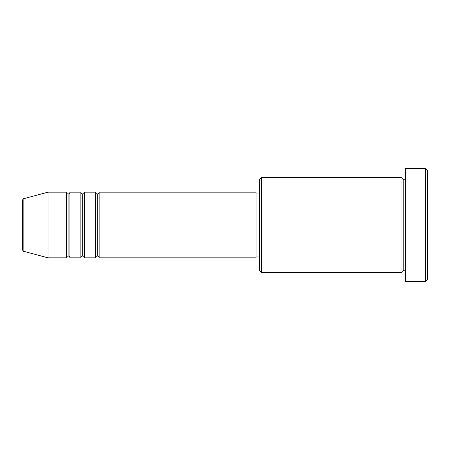 <?xml version="1.0" encoding="UTF-8"?>
<svg xmlns="http://www.w3.org/2000/svg" width="450" height="450" viewBox="0 0 450 450"><rect width="100%" height="100%" fill="white"/><g stroke="black" fill="none" stroke-linecap="round" stroke-linejoin="round"><path stroke-width="0.67" d="M22.5 225L22.5 249.593L22.5 225L23.85 225L23.85 251.359L23.85 225L22.5 225L22.5 200.407L22.5 225M405.608 272.43C405.495 271.327 404.887 270.72 403.785 270.608C402.683 270.72 402.069 271.327 401.957 272.43L401.957 177.57L401.957 225L403.785 225L403.785 179.393L403.785 225L403.785 179.393L403.785 225L405.608 225L405.608 281.554L405.608 168.446L405.608 225L425.678 225L425.678 281.554L425.678 225L427.5 225L427.5 170.269L427.5 279.731L427.5 225L261.484 225L261.484 272.43L261.484 225L256.016 225L256.016 257.839L256.016 225L99.124 225L99.124 192.161L99.124 225L97.296 225L97.296 193.984L97.296 225L95.473 225L95.473 192.161L95.473 225L84.527 225L84.527 192.161L84.527 225L82.704 225L82.704 193.984L82.704 225L80.876 225L80.876 192.161L80.876 225L69.93 225L69.93 192.161L69.93 225L68.108 225L68.108 193.984L68.108 225L66.285 225L66.285 192.161L66.285 225L23.85 225L23.85 251.359C23.299 251.432 22.849 250.847 22.5 249.593M99.124 257.839C99.011 256.736 98.404 256.129 97.296 256.016C96.193 256.129 95.586 256.736 95.473 257.839L95.473 225L97.296 225L97.296 193.984L97.296 256.016L97.296 225L97.296 256.016L97.296 225L99.124 225L99.124 257.839L256.016 257.839M84.527 257.839C84.414 256.736 83.807 256.129 82.704 256.016C81.596 256.129 80.989 256.736 80.876 257.839L80.876 225L82.704 225L82.704 193.984L82.704 256.016L82.704 225L82.704 256.016L82.704 225L84.527 225L84.527 257.839L95.473 257.839M69.93 257.839C69.817 256.736 69.21 256.129 68.108 256.016C67.005 256.129 66.398 256.736 66.285 257.839L66.285 225L68.108 225L68.108 193.984L68.108 256.016L68.108 225L68.108 256.016L68.108 225L69.93 225L69.93 257.839L80.876 257.839M66.285 192.161L48.043 192.161L23.85 198.641L23.85 225L48.043 225L48.043 192.161L48.043 257.839L48.043 225L66.285 225L66.285 192.161C66.398 193.264 67.005 193.871 68.108 193.984C69.21 193.871 69.817 193.264 69.93 192.161L69.93 225L80.876 225L80.876 192.161C80.989 193.264 81.596 193.871 82.704 193.984C83.807 193.871 84.414 193.264 84.527 192.161L84.527 225L95.473 225L95.473 192.161C95.586 193.264 96.193 193.871 97.296 193.984C98.404 193.871 99.011 193.264 99.124 192.161L99.124 225L256.016 225L256.016 192.161L256.016 225L259.661 225L259.661 270.608L259.661 179.393L259.661 225L401.957 225L401.957 177.57L261.484 177.57L261.484 225L261.484 177.57L259.661 179.393M425.678 225L425.678 168.446L425.678 225M401.957 225L401.957 272.43L401.957 225M403.785 225L403.785 270.608L403.785 225M66.285 225L66.285 257.839L66.285 225M69.93 225L69.93 257.839L69.93 225M80.876 225L80.876 257.839L80.876 225M84.527 225L84.527 257.839L84.527 225M95.473 225L95.473 257.839L95.473 225M99.124 225L99.124 257.839L99.124 225M23.85 225L23.85 198.641L23.85 225M401.957 272.43L261.484 272.43L259.661 270.608M405.608 281.554L425.678 281.554L427.5 279.731M401.957 177.57C402.069 178.672 402.683 179.28 403.785 179.393C404.887 179.28 405.495 178.672 405.608 177.57M259.661 256.016L256.016 256.016M66.285 257.839L48.043 257.839L23.85 251.359M80.876 192.161L69.93 192.161M427.5 170.269L425.678 168.446L405.608 168.446M259.661 193.984L256.016 193.984M256.016 192.161L99.124 192.161M95.473 192.161L84.527 192.161M23.85 198.641C23.299 198.568 22.849 199.153 22.5 200.407"/></g></svg>
